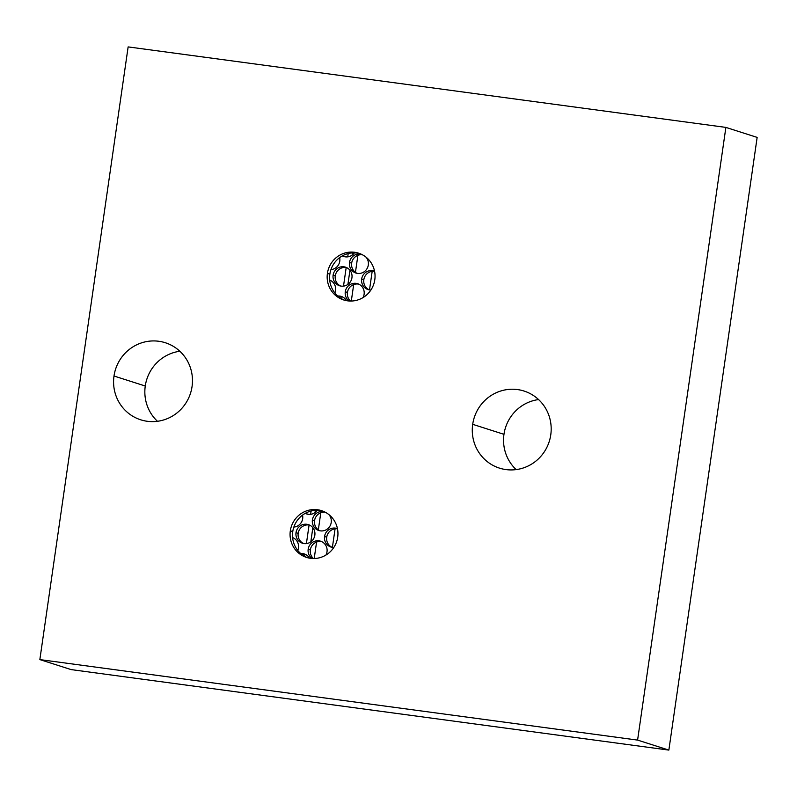 <?xml version="1.0" encoding="UTF-8"?>
<svg xmlns="http://www.w3.org/2000/svg" width="797" height="797" viewBox="0 0 797 797"><rect width="100%" height="100%" fill="white"/><g stroke="black" fill="none" stroke-linecap="round" stroke-linejoin="round"><path stroke-width="1.2" d="M637.59 740.094L39.85 659.597L128.138 46.903L725.878 127.4L637.59 740.094L39.85 659.597L71.122 669.6L668.862 750.097L71.122 669.6L39.85 659.597L128.138 46.903L725.878 127.4L757.15 137.403L668.862 750.097L637.59 740.094L668.862 750.097L757.15 137.403L725.878 127.4L637.59 740.094M550.767 434.833A40.448 39.352 -72.3 0 0 517.502 389.574A40.448 39.352 -72.3 0 0 472.701 424.323A40.448 39.352 -72.3 0 0 505.965 469.582A40.448 39.352 -72.3 0 0 550.767 434.833A40.448 39.352 -72.3 0 0 524.057 391.048A40.448 39.352 -72.3 0 0 472.701 424.323L503.973 434.325A40.448 39.352 -72.3 0 0 516.167 469.592A40.448 39.352 107.7 0 1 503.973 434.325A40.448 39.352 107.7 0 1 538.573 399.566A40.448 39.352 -72.3 0 0 503.973 434.325L472.701 424.323A40.448 39.352 -72.3 0 0 499.41 468.108A40.448 39.352 -72.3 0 0 550.767 434.833M192.057 386.525A40.448 39.352 -72.3 0 0 158.792 341.265A40.448 39.352 -72.3 0 0 114.001 376.015A40.448 39.352 -72.3 0 0 147.266 421.284A40.448 39.352 -72.3 0 0 192.057 386.525A40.448 39.352 -72.3 0 0 165.358 342.75A40.448 39.352 -72.3 0 0 114.001 376.015L145.263 386.017A40.448 39.352 -72.3 0 0 157.457 421.294A40.448 39.352 107.7 0 1 145.263 386.017A40.448 39.352 107.7 0 1 179.863 351.258A40.448 39.352 -72.3 0 0 145.263 386.017L114.001 376.015A40.448 39.352 -72.3 0 0 140.7 419.8A40.448 39.352 -72.3 0 0 192.057 386.525M290.317 530.832A24.558 23.89 -72.3 0 0 310.501 558.308A24.558 23.89 -72.3 0 0 337.699 537.218A24.558 23.89 -72.3 0 0 317.505 509.741A24.558 23.89 -72.3 0 0 290.317 530.832A24.558 23.89 -72.3 0 0 306.526 557.412A24.558 23.89 -72.3 0 0 337.699 537.218A24.558 23.89 -72.3 0 0 321.49 510.638A24.558 23.89 -72.3 0 0 290.317 530.832L292.758 531.619L290.317 530.832M327.418 273.361A24.558 23.89 -72.3 0 0 347.612 300.838A24.558 23.89 -72.3 0 0 374.799 279.747A24.558 23.89 -72.3 0 0 354.605 252.27A24.558 23.89 -72.3 0 0 327.418 273.361A24.558 23.89 -72.3 0 0 343.627 299.941A24.558 23.89 -72.3 0 0 374.799 279.747A24.558 23.89 -72.3 0 0 358.59 253.167A24.558 23.89 -72.3 0 0 327.418 273.361L329.858 274.148L327.418 273.361M307.752 557.77A24.558 23.89 107.7 0 1 292.758 531.619A24.558 23.89 -72.3 0 0 307.752 557.77M292.758 531.619A24.558 23.89 107.7 0 1 322.695 511.066A24.558 23.89 -72.3 0 0 292.758 531.619M344.862 300.3A24.558 23.89 107.7 0 1 329.858 274.148A24.558 23.89 -72.3 0 0 344.862 300.3M329.858 274.148A24.558 23.89 107.7 0 1 359.796 253.595A24.558 23.89 -72.3 0 0 329.858 274.148M351.656 263.169A9.763 9.494 107.7 0 1 362.406 254.781A9.763 9.494 107.7 0 0 351.656 263.169L349.494 262.482A9.763 9.494 107.7 0 1 361.569 254.353A9.763 9.494 -72.3 0 0 349.494 262.482L351.656 263.169A9.763 9.494 107.7 0 0 357.036 273.321A9.763 9.494 107.7 0 1 351.656 263.169M347.432 292.429A9.763 9.494 107.7 0 1 358.73 284.13A9.763 9.494 107.7 0 0 347.432 292.429L345.28 291.742A9.763 9.494 107.7 0 1 356.09 283.363A9.763 9.494 107.7 0 1 363.014 297.61A9.763 9.494 -72.3 0 0 357.674 283.712A9.763 9.494 -72.3 0 0 345.28 291.742L347.432 292.429A9.763 9.494 107.7 0 0 350.491 301.047A9.763 9.494 107.7 0 1 347.432 292.429M363.821 279.717A9.763 9.494 107.7 0 1 374.58 271.329A9.763 9.494 107.7 0 0 363.821 279.717L361.669 279.03A9.763 9.494 107.7 0 1 374.55 271.179A9.763 9.494 -72.3 0 0 361.669 279.03L363.821 279.717A9.763 9.494 107.7 0 0 369.2 289.869A9.763 9.494 107.7 0 1 363.821 279.717M344.872 256.764A9.763 9.494 107.7 0 1 342.929 255.558A9.763 9.494 107.7 0 0 344.872 256.764M335.268 275.882A9.763 9.494 107.7 0 1 346.556 267.573A9.763 9.494 107.7 0 0 335.268 275.882L333.116 275.184A9.763 9.494 107.7 0 1 343.915 266.806A9.763 9.494 107.7 0 1 351.945 277.725A9.763 9.494 107.7 0 1 341.136 286.103A9.763 9.494 107.7 0 1 333.116 275.184L335.268 275.882A9.763 9.494 107.7 0 0 340.658 286.033A9.763 9.494 107.7 0 1 335.268 275.882M338.785 296.863A9.763 9.494 107.7 0 1 342.341 296.833A9.763 9.494 107.7 0 0 338.785 296.863M366.002 257.142A9.763 9.494 107.7 0 1 357.524 273.401A9.763 9.494 107.7 0 1 349.494 262.482A9.763 9.494 -72.3 0 0 355.94 273.042A9.763 9.494 -72.3 0 0 366.002 257.142M349.126 300.997A9.763 9.494 107.7 0 1 345.28 291.742A9.763 9.494 -72.3 0 0 349.126 300.997M339.652 257.62A9.763 9.494 107.7 0 1 330.944 269.605A9.763 9.494 -72.3 0 0 339.652 257.62M329.709 280.086A9.763 9.494 107.7 0 1 334.85 292.947A9.763 9.494 -72.3 0 0 329.709 280.086M370.884 290.038A9.763 9.494 107.7 0 1 361.669 279.03A9.763 9.494 -72.3 0 0 370.884 290.038M354.406 252.848A9.763 9.494 107.7 0 1 342.331 255.887A9.763 9.494 -72.3 0 0 354.406 252.848M337.769 296.016A9.763 9.494 107.7 0 1 346.526 300.668A9.763 9.494 -72.3 0 0 337.769 296.016M351.945 277.725A9.763 9.494 -72.3 0 0 345.5 267.164A9.763 9.494 -72.3 0 0 333.116 275.184A9.763 9.494 -72.3 0 0 339.552 285.754A9.763 9.494 -72.3 0 0 351.945 277.725M314.546 520.64A9.763 9.494 107.7 0 1 325.296 512.242A9.763 9.494 107.7 0 0 314.546 520.64L312.394 519.943A9.763 9.494 107.7 0 1 324.469 511.823A9.763 9.494 -72.3 0 0 312.394 519.943L314.546 520.64A9.763 9.494 107.7 0 0 319.936 530.792A9.763 9.494 107.7 0 1 314.546 520.64M310.332 549.9A9.763 9.494 107.7 0 1 321.619 541.591A9.763 9.494 107.7 0 0 310.332 549.9L308.18 549.213A9.763 9.494 107.7 0 1 318.989 540.824A9.763 9.494 107.7 0 1 325.913 555.081A9.763 9.494 -72.3 0 0 320.563 541.183A9.763 9.494 -72.3 0 0 308.18 549.213L310.332 549.9A9.763 9.494 107.7 0 0 313.39 558.518A9.763 9.494 107.7 0 1 310.332 549.9M326.72 537.188A9.763 9.494 107.7 0 1 337.48 528.8A9.763 9.494 107.7 0 0 326.72 537.188L324.558 536.501A9.763 9.494 107.7 0 1 337.45 528.65A9.763 9.494 -72.3 0 0 324.558 536.501L326.72 537.188A9.763 9.494 107.7 0 0 332.1 547.34A9.763 9.494 107.7 0 1 326.72 537.188M307.772 514.234A9.763 9.494 107.7 0 1 305.829 513.029A9.763 9.494 107.7 0 0 307.772 514.234M298.168 533.342A9.763 9.494 107.7 0 1 309.455 525.044A9.763 9.494 107.7 0 0 298.168 533.342L296.016 532.655A9.763 9.494 107.7 0 1 306.815 524.277A9.763 9.494 107.7 0 1 314.845 535.195A9.763 9.494 107.7 0 1 304.036 543.574A9.763 9.494 107.7 0 1 296.016 532.655L298.168 533.342A9.763 9.494 107.7 0 0 303.557 543.494A9.763 9.494 107.7 0 1 298.168 533.342M301.684 554.323A9.763 9.494 107.7 0 1 305.241 554.304A9.763 9.494 107.7 0 0 301.684 554.323M328.902 514.603A9.763 9.494 107.7 0 1 320.424 530.862A9.763 9.494 107.7 0 1 312.394 519.943A9.763 9.494 -72.3 0 0 318.84 530.513A9.763 9.494 -72.3 0 0 328.902 514.603M312.025 558.458A9.763 9.494 107.7 0 1 308.18 549.213A9.763 9.494 -72.3 0 0 312.025 558.458M302.551 515.091A9.763 9.494 107.7 0 1 293.844 527.076A9.763 9.494 -72.3 0 0 302.551 515.091M292.609 537.557A9.763 9.494 107.7 0 1 297.749 550.418A9.763 9.494 -72.3 0 0 292.609 537.557M333.784 547.499A9.763 9.494 107.7 0 1 324.558 536.501A9.763 9.494 -72.3 0 0 333.784 547.499M317.296 510.319A9.763 9.494 107.7 0 1 305.231 513.358A9.763 9.494 -72.3 0 0 317.296 510.319M300.658 553.487A9.763 9.494 107.7 0 1 309.425 558.139A9.763 9.494 -72.3 0 0 300.658 553.487M314.845 535.195A9.763 9.494 -72.3 0 0 308.399 524.635A9.763 9.494 -72.3 0 0 296.016 532.655A9.763 9.494 -72.3 0 0 302.452 543.215A9.763 9.494 -72.3 0 0 314.845 535.195M348.199 253.556L347.721 256.853L348.199 253.556M346.187 267.513L343.507 286.123L346.187 267.513M341.973 296.773L341.674 298.805L341.973 296.773M345.589 300.479L345.729 299.503L345.589 300.479M347.91 284.399L349.953 270.233L347.91 284.399M352.125 255.13L352.443 252.888L352.125 255.13M372.179 271.339L369.499 289.929L372.179 271.339M311.099 511.026L310.621 514.324L311.099 511.026M309.087 524.984L306.407 543.594L309.087 524.984M304.872 554.244L304.574 556.266L304.872 554.244M308.489 557.95L308.628 556.973L308.489 557.95M310.81 541.87L312.842 527.704L310.81 541.87M315.024 512.601L315.343 510.359L315.024 512.601M335.079 528.8L332.399 547.39L335.079 528.8M351.308 301.037L353.679 284.579M355.442 272.375L357.893 255.309M314.207 558.508L316.578 542.04M318.332 529.846L320.793 512.78"/></g></svg>
